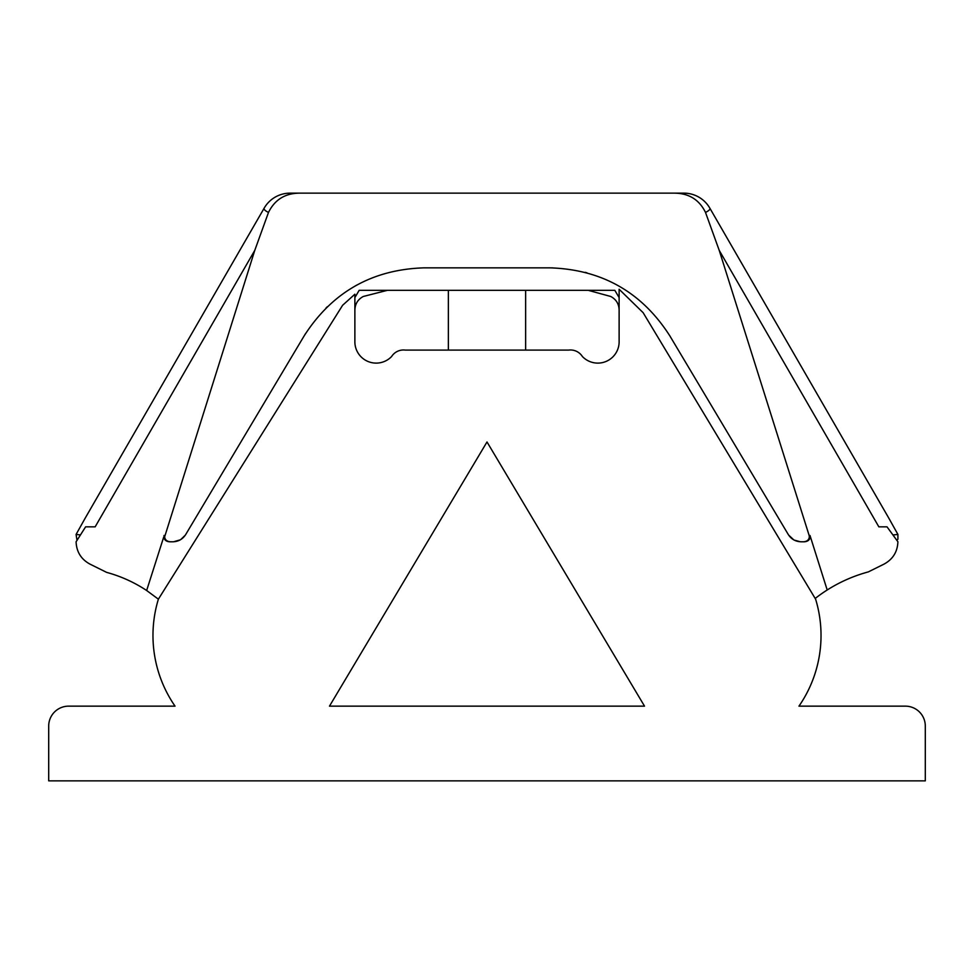 <?xml version="1.0" encoding="UTF-8"?>
<svg xmlns="http://www.w3.org/2000/svg" width="974" height="974" viewBox="0 0 974 974"><rect width="100%" height="100%" fill="white"/><g stroke="black" fill="none" stroke-linecap="round" stroke-linejoin="round"><path stroke-width="1.46" d="M798.96 706.15A124.282 124.282 0 0 0 815.615 599.18L643.132 312.678L619.123 289.254L619.123 341.192A21.318 21.318 0 0 1 582.367 356.484A14.086 14.086 0 0 0 568.694 350.092L405.306 350.092A14.086 14.086 0 0 0 391.633 356.484A21.318 21.318 0 0 1 354.877 341.192L354.877 294.209L342.617 305.276L158.385 599.18A124.282 124.282 0 0 0 175.04 706.15L68.618 706.15A19.918 19.918 0 0 0 48.7 726.068L48.7 780.856L925.3 780.856L925.3 726.068A19.918 19.918 0 0 0 905.382 706.15L798.96 706.15M897.906 534.458L892.939 534.957L897.906 534.446L897.906 539.194L897.906 534.422L888.751 518.046L709.79 208.083C710.521 209.167 709.096 210.615 705.517 212.442C709.096 210.615 710.521 209.167 709.79 208.083A29.89 29.89 0 0 0 683.918 193.144L674.799 193.144C689.093 193.4 699.332 199.828 705.517 212.442L719.214 250.342L809.151 535.493L810.003 535.493L810.21 536.808C809.857 539.815 807.933 541.471 804.463 541.788L801.103 541.788C795.539 541.605 791.265 539.182 788.27 534.495L669.844 335.884C641.866 292.176 601.932 269.506 550.067 267.85L423.933 267.85C372.068 269.506 332.134 292.176 304.156 335.884L185.73 534.495C182.735 539.182 178.461 541.605 172.897 541.788L170.401 541.788C166.883 541.459 164.959 539.803 164.655 536.808L254.786 250.342L268.483 212.442C274.717 199.792 284.956 193.363 299.201 193.144L290.082 193.144A29.89 29.89 0 0 0 264.21 208.083L85.249 518.046L76.082 534.446L80.465 534.921L76.082 534.446L76.995 540.375M809.151 535.493L809.345 536.808C809.041 539.803 807.117 541.459 803.599 541.788L804.463 541.788M172.897 541.788L169.537 541.788C166.067 541.483 164.156 539.815 163.79 536.808L146.648 590.5L158.385 599.18M169.537 541.788L170.401 541.788M79.625 536.236L80.465 534.921M254.786 250.342L95.148 526.849L85.602 526.849L95.148 526.849L85.602 526.849L76.094 541.788C76.508 551.832 81.122 559.271 89.949 564.104L106.653 572.383C120.946 576.291 134.278 582.33 146.648 590.5M264.21 208.083C263.552 209.252 264.989 210.701 268.483 212.442M897.906 539.194L896.847 540.339M815.189 598.474A149.424 149.424 0 0 1 827.194 589.988C839.99 581.892 853.699 575.865 868.321 571.896L884.051 564.104C892.878 559.271 897.492 551.832 897.906 541.788L887.034 526.849L878.852 526.849L887.034 526.849L894.692 537.368M290.082 193.144L674.799 193.144M354.877 309.902C355.133 303.851 357.921 299.371 363.253 296.486L387.323 290.349M619.123 309.902C618.892 303.827 616.104 299.359 610.747 296.486L588.905 290.508M803.599 541.788L801.103 541.788M800.324 541.763L794.163 540.083M793.725 539.839L788.611 535.043M586.957 272.817L585.179 272.343M552.733 267.874L550.067 267.85M356.776 285.09L355.06 286.052M327.313 306.749L325.998 308.028M305.544 333.607L304.156 335.884M185.316 535.164L180.714 539.584M180.275 539.839L173.542 541.775M892.939 534.957L887.034 526.849M354.877 297.557L359.187 290.325L614.813 290.325L619.123 297.557M810.003 535.493L827.194 589.988M487 441.965L329.48 706.15L644.52 706.15L487 441.965M163.997 535.493L164.85 535.493M878.852 526.849L719.214 250.342M525.643 350.092L525.643 290.325M448.357 350.092L448.357 290.325"/></g></svg>
